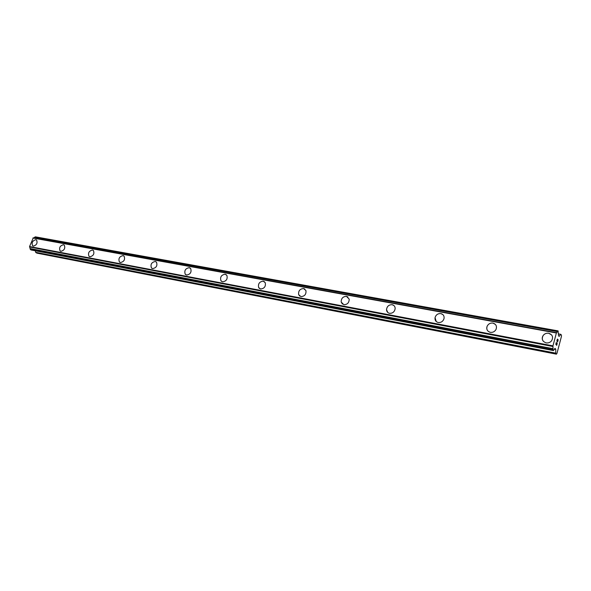 <?xml version="1.0" encoding="UTF-8"?>
<svg xmlns="http://www.w3.org/2000/svg" width="591" height="591" viewBox="0 0 591 591"><rect width="100%" height="100%" fill="white"/><g stroke="black" fill="none" stroke-linecap="round" stroke-linejoin="round"><path stroke-width="0.89" d="M32.86 245.937L32.631 245.79C31.426 242.724 32.498 240.692 35.844 239.695L36.339 239.872M35.844 239.695L36.568 240.035C37.75 243.108 36.664 245.132 33.325 246.107L32.631 245.79C31.419 242.724 32.49 240.692 35.844 239.695M60.393 251.123L60.127 250.939C58.901 247.762 60.009 245.693 63.459 244.733L63.998 244.933M63.451 244.733L64.279 245.132C65.468 248.316 64.353 250.377 60.917 251.308L60.119 250.939C58.893 247.762 60.001 245.693 63.451 244.733M89.344 256.575L89.019 256.339C87.786 253.051 88.938 250.953 92.484 250.03L93.082 250.252M92.477 250.03L93.415 250.503C94.612 253.798 93.444 255.896 89.921 256.782L89.019 256.331C87.778 253.051 88.938 250.946 92.477 250.03M119.81 262.308L119.419 262.005C118.2 258.599 119.404 256.472 123.039 255.608L123.711 255.859M123.031 255.608L124.11 256.184C125.292 259.589 124.073 261.71 120.453 262.544L119.419 261.998C118.193 258.599 119.404 256.472 123.031 255.608M151.917 268.344L151.444 267.945C150.262 264.436 151.532 262.278 155.241 261.481L156.002 261.776M155.241 261.481L156.489 262.19C157.62 265.714 156.334 267.856 152.648 268.617L151.444 267.945C150.262 264.428 151.525 262.278 155.241 261.481M185.803 274.712L185.227 274.187C184.126 270.56 185.463 268.395 189.238 267.686L190.095 268.019M189.238 267.686L190.694 268.58C191.728 272.215 190.376 274.364 186.63 275.029L185.219 274.187C184.126 270.56 185.463 268.388 189.238 267.686M221.625 281.434L220.908 280.725C219.948 277.002 221.374 274.845 225.178 274.246L226.154 274.638M225.178 274.239L226.885 275.391C227.779 279.115 226.331 281.257 222.556 281.811L220.908 280.725C219.948 277.002 221.366 274.837 225.178 274.239M259.538 288.548L258.659 287.558C257.912 283.776 259.434 281.648 263.239 281.183L264.354 281.648M263.239 281.183L265.248 282.697C265.906 286.472 264.362 288.571 260.609 288.992L258.659 287.558C257.905 283.776 259.434 281.648 263.239 281.183M299.733 296.084L298.669 294.68C298.233 290.898 299.873 288.851 303.604 288.548L304.89 289.102M303.604 288.548L305.953 290.587C306.301 294.34 304.638 296.35 300.967 296.608L298.669 294.68C298.226 290.898 299.873 288.851 303.604 288.548M342.425 304.062L341.184 302.06C341.155 298.396 342.92 296.505 346.496 296.379L347.981 297.044M346.489 296.372L349.207 299.157C349.141 302.769 347.353 304.624 343.851 304.697L341.184 302.06C341.155 298.396 342.92 296.497 346.489 296.372M387.844 312.536L386.521 309.691C386.972 306.323 388.848 304.661 392.151 304.705L393.894 305.525M392.151 304.705C394.071 305.185 395.083 306.448 395.172 308.502C394.625 311.804 392.742 313.407 389.521 313.319C387.666 312.853 386.669 311.642 386.514 309.691C386.965 306.315 388.841 304.653 392.151 304.705M436.254 321.534L435.05 317.648C435.966 314.759 437.901 313.407 440.856 313.592L442.91 314.619M440.849 313.592C443.353 314.301 444.41 315.986 444.018 318.645C443.028 321.438 441.1 322.73 438.234 322.509C435.818 321.822 434.754 320.204 435.05 317.648C435.966 314.752 437.901 313.4 440.849 313.592M487.952 331.093C486.674 329.66 486.423 328.005 487.183 326.129C488.439 323.831 490.353 322.819 492.924 323.092L495.369 324.4M492.916 323.092C496.108 324.127 497.127 326.262 495.997 329.49C494.689 331.677 492.798 332.63 490.316 332.334C487.235 331.329 486.186 329.261 487.183 326.129C488.439 323.831 490.353 322.819 492.916 323.092M543.292 341.251C541.895 339.382 541.873 337.424 543.24 335.392C544.666 333.679 546.49 332.969 548.707 333.272L551.654 334.971M548.707 333.272C552.622 334.72 553.553 337.269 551.499 340.918C550.058 342.529 548.271 343.179 546.136 342.869C542.324 341.465 541.356 338.968 543.24 335.385C544.666 333.679 546.49 332.969 548.707 333.272M555.939 344.11L556.294 344.546L555.932 344.11L556.353 342.248L555.939 344.11M556.294 344.546L556.552 343.57M556.611 343.637L556.353 344.619L556.604 343.637M556.707 345.048L557.18 343.26M556.7 345.343L557.232 343.327L556.707 345.351L555.821 344.272L556.36 342.248M556.944 341.118L557.431 339.042M557.564 339.419L557.601 340.113L557.557 339.419M557.601 340.113L557.631 341.583L557.594 340.113M557.631 341.583L558.133 339.692M557.557 342.123L558.185 339.759L557.557 342.145L557.453 339.374L556.921 340.579L557.372 339.278M555.762 349.377L555.104 348.395L553.471 350.537L553.006 350.145L552.962 345.853L556.39 332.984L558.096 330.886L558.517 335.695L559.116 336.419L560.8 334.336L561.45 335.141L561.435 336.478L556.944 353.448L556.412 354.164L555.784 353.425L555.762 349.377L554.255 349.089M35.261 250.791L35.785 252.505L36.997 253.162L556.412 354.164M556.582 332.74L33.273 237.87L29.55 246.543L30.333 249.454L31.234 250.008M558.059 330.901L35.401 236.836L33.724 237.951M556.39 332.984L32.904 238.018M552.962 345.853L29.55 246.543M553.021 346.511L29.772 247.023M560.756 334.343L558.325 333.908M560.696 334.395L558.318 333.967M558.022 330.938L35.283 236.858M557.631 331.44L34.721 237.146M557.535 331.64L34.603 237.272M556.559 332.763L33.155 237.892M552.962 346.282L29.624 246.853M553.006 348.675L30.156 248.567M552.977 348.949L30.156 248.752M552.969 349.931L30.333 249.454M553.006 350.145L30.444 249.616M553.368 350.566L31.131 249.986M555.703 349.096L554.41 348.853M555.732 353.145L35.637 252.298M555.784 353.425L35.785 252.505M560.8 334.336L558.325 333.885M558.096 330.886L35.401 236.836M556.633 332.711L33.273 237.87M553.398 350.581L31.183 250"/></g></svg>
